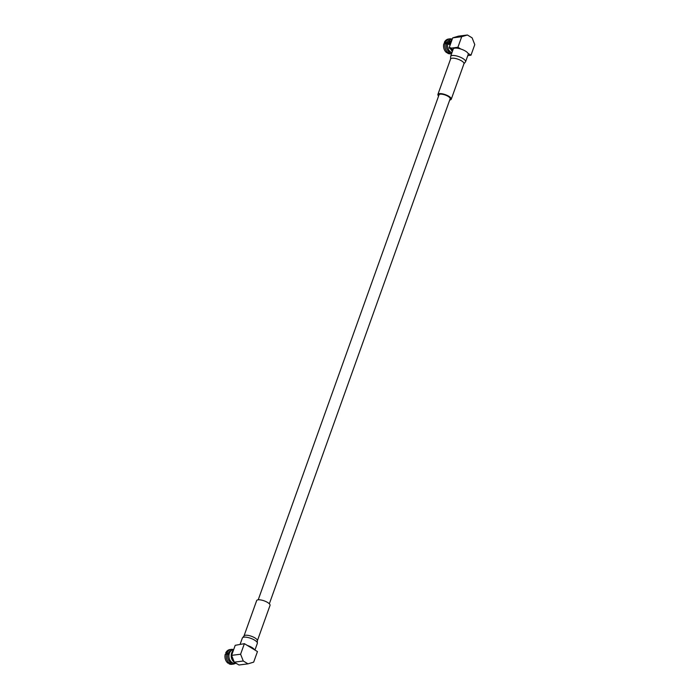 <?xml version="1.0" encoding="UTF-8"?>
<svg xmlns="http://www.w3.org/2000/svg" width="700" height="700" viewBox="0 0 700 700"><rect width="100%" height="100%" fill="white"/><g stroke="black" fill="none" stroke-linecap="round" stroke-linejoin="round"><path stroke-width="1.05" d="M269.342 603.785L450.153 98.805A5.906 1.908 -160.3 0 0 446.749 95.646A5.906 1.908 -160.3 0 0 440.23 94.168A5.906 1.908 -160.3 0 0 439.031 94.815L258.221 599.804M235.83 663.346L235.672 663.372A7 5.6 -97.3 0 1 229.005 657.291A7 5.6 -97.3 0 1 233.713 649.512M243.267 661.001L247.966 663.845L253.671 662.139L257.451 651.577L254.546 649.81A7.954 2.564 -160.3 0 0 247.293 645.418L244.379 643.659L240.599 654.22L243.267 661.001L234.281 662.156L231.612 655.366L240.599 654.22M270.034 605.386A7.096 2.284 -160.3 0 0 265.947 601.589A7.096 2.284 -160.3 0 0 258.116 599.812A7.096 2.284 -160.3 0 0 256.664 600.6L243.976 636.029A7.096 2.284 -160.3 0 1 245.429 635.25A7.096 2.284 -160.3 0 1 254.888 637.884A7.096 2.284 -160.3 0 1 257.346 640.815L270.034 605.386M236.766 663.661A7.744 6.195 -97.3 0 1 233.564 661.675A7.744 6.195 -97.3 0 1 231.875 652.61A7.744 6.195 -97.3 0 1 232.286 651.674A7.744 6.195 -97.3 0 1 233.564 649.906M233.564 661.675L233.214 661.281A7.079 5.67 -97.3 0 1 231.507 653.52L231.507 653.511A7.087 5.67 -97.3 0 1 231.674 652.995A7.087 5.67 -97.3 0 1 231.875 652.505A7.079 5.67 -97.3 0 1 232.041 652.146L232.286 651.674M231.481 650.405A6.44 5.154 -97.3 0 0 228.314 653.214L225.697 652.96L226.52 653.774L229.338 653.476M235.156 663.442A7.438 5.95 -97.3 0 1 233.196 664.142A7.438 5.95 -97.3 0 1 230.405 663.679L231.28 662.699A6.44 5.154 -97.3 0 0 233.118 663.11M230.265 662.086L229.373 663.049A7.438 5.95 -97.3 0 1 226.564 654.08L227.876 654.439A6.44 5.154 -97.3 0 0 230.265 662.086L231.341 661.964M227.01 652.82A7.438 5.95 -97.3 0 1 231.306 649.381A7.438 5.95 -97.3 0 1 233.38 649.565M231.464 662.077L230.099 662.27M228.97 663.093L229.11 663.863L230.405 663.679M233.196 664.142L231.875 664.309A7.438 5.95 -97.3 0 1 229.11 663.863M229.373 663.049L228.016 663.197A7.438 5.95 -97.3 0 1 225.225 654.281L226.564 654.08M225.697 652.96A7.438 5.95 -97.3 0 1 229.976 649.556L231.306 649.381M232.12 662.585L231.28 662.699M229.119 654.246L227.876 654.439M228.314 653.214L229.477 653.091M231.612 655.366L235.209 645.321L244.379 643.659M254.546 649.81L247.293 645.418M247.966 663.845L238.971 665L234.281 662.156M451.124 41.134L448.683 41.379A7 5.6 -97.3 0 1 452.314 38.981M451.955 52.657A7 5.6 -97.3 0 1 447.598 44.415L450.039 44.17M448.683 41.379L450.756 41.396M450.616 56.402L453.25 49.026A7.954 2.564 19.7 0 1 454.869 48.151A7.954 2.564 19.7 0 1 460.827 49.035A7.954 2.564 19.7 0 1 468.081 53.428A7.954 2.564 19.7 0 1 468.221 54.39L465.588 61.766A7.954 2.564 19.7 0 0 462.831 58.476A7.954 2.564 19.7 0 0 452.235 55.528A7.954 2.564 19.7 0 0 450.616 56.402L450.59 58.984A7.096 2.284 19.7 0 1 452.043 58.205A7.096 2.284 19.7 0 1 461.501 60.839A7.096 2.284 19.7 0 1 463.96 63.77L465.588 61.766M438.602 96.014A7.096 2.284 19.7 0 1 437.902 94.413A7.096 2.284 19.7 0 1 439.355 93.634A7.096 2.284 19.7 0 1 447.186 95.41A7.096 2.284 19.7 0 1 451.273 99.199A7.096 2.284 19.7 0 1 449.829 99.986A7.096 2.284 19.7 0 1 449.724 99.995M449.977 45.5A7.744 6.195 -97.3 0 1 450.485 42.079A7.744 6.195 -97.3 0 1 450.887 41.134A7.744 6.195 -97.3 0 1 452.174 39.375M449.838 45.903A7.079 5.67 -97.3 0 1 450.109 42.98A7.087 5.67 -97.3 0 1 450.275 42.464A7.087 5.67 -97.3 0 1 450.476 41.965A7.079 5.67 -97.3 0 1 450.651 41.606L450.887 41.134M450.065 51.538L448.7 51.739M450.091 39.865A6.44 5.154 -97.3 0 0 446.924 42.674L445.62 42.289A7.438 5.95 -97.3 0 1 449.907 38.841A7.438 5.95 -97.3 0 1 451.981 39.034M451.719 52.57A6.44 5.154 -97.3 0 1 449.89 52.159L449.015 53.139A7.438 5.95 -97.3 0 0 451.605 53.629L450.476 53.778A7.438 5.95 -97.3 0 1 447.72 53.322L449.015 53.139M448.875 51.546L447.974 52.509A7.438 5.95 -97.3 0 1 445.165 43.54L446.477 43.907A6.44 5.154 -97.3 0 0 448.875 51.546L449.942 51.433M445.62 42.289L444.308 42.42L445.13 43.234L450.196 42.7M447.571 52.553L447.72 53.322M444.308 42.42A7.438 5.95 -97.3 0 1 448.586 39.016L449.907 38.841M447.974 52.509L446.618 52.657A7.438 5.95 -97.3 0 1 443.835 43.75L445.165 43.54M446.924 42.674L450.949 42.254M450.721 52.045L449.89 52.159M450.59 43.269L446.477 43.907M452.41 51.389A7.744 6.195 -97.3 0 1 452.174 51.144L451.824 50.75A7.079 5.67 -97.3 0 1 450.564 48.79M452.174 51.144A7.744 6.195 -97.3 0 1 450.756 48.904M467.793 55.606L470.995 55.195L474.775 44.634L472.106 37.844L467.407 35L461.702 36.706L457.923 47.268L460.827 49.035M468.081 53.428L470.995 55.195M452.996 49.744L450.485 48.221L457.923 47.268M450.485 48.221L450.669 47.714L449.111 47.915L452.839 50.172M467.407 35L458.421 36.155L452.716 37.861L461.702 36.706M452.716 37.861L449.111 47.915M254.949 650.055L257.329 643.396A7.954 2.564 -160.3 0 0 254.572 640.115A7.954 2.564 -160.3 0 0 243.976 637.166A7.954 2.564 -160.3 0 0 242.358 638.041L243.976 636.029M228.182 653.599A4.541 3.64 82.7 0 0 227.666 654.386M446.241 43.837L446.757 43.067A4.541 3.64 82.7 0 0 446.276 43.846M227.64 654.378L228.156 653.599M257.329 643.396L257.346 640.815M242.358 638.041L240.152 644.201M451.273 99.199L463.96 63.77M437.902 94.413L450.59 58.984"/></g></svg>
